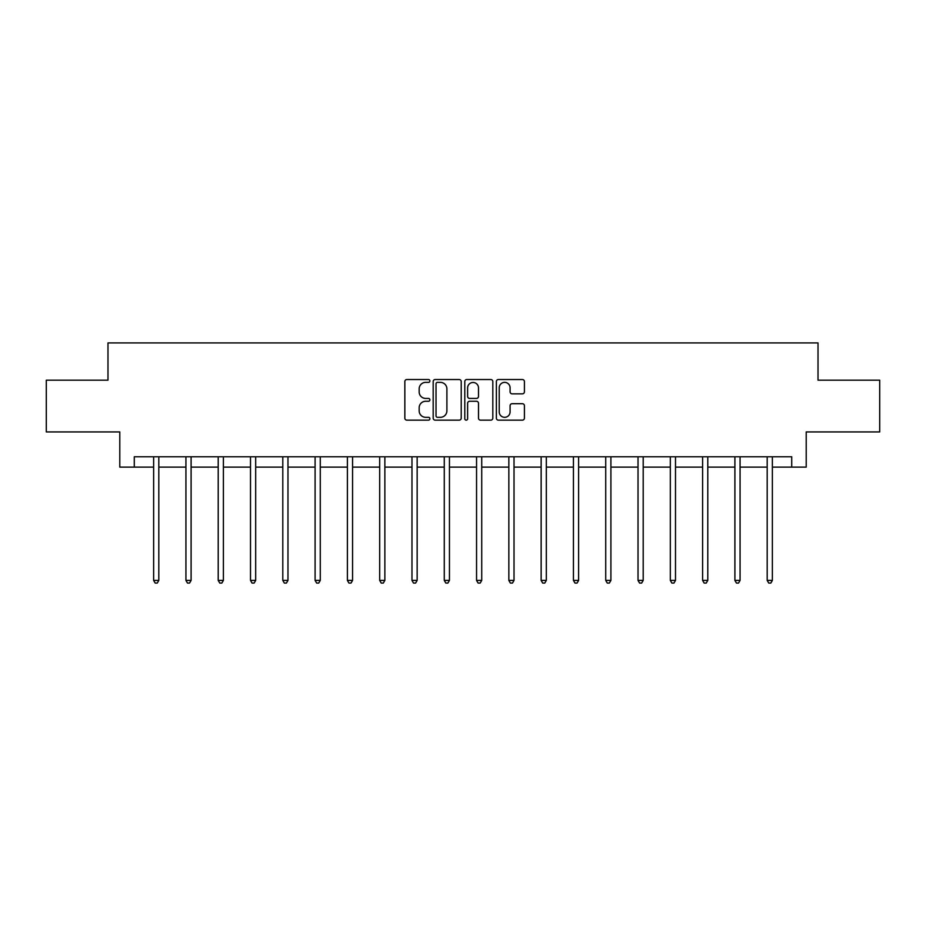<?xml version="1.0" encoding="UTF-8"?>
<svg xmlns="http://www.w3.org/2000/svg" width="926" height="926" viewBox="0 0 926 926"><rect width="100%" height="100%" fill="white"/><g stroke="black" fill="none" stroke-linecap="round" stroke-linejoin="round"><path stroke-width="1.39" d="M429.884 380.945A1.424 1.424 0 0 0 428.46 379.521L406.873 379.521A2.037 2.037 0 0 0 404.836 381.558L404.836 418.135A2.037 2.037 0 0 0 406.873 420.161L428.46 420.161A1.424 1.424 0 0 0 429.884 418.737A1.424 1.424 0 0 0 428.46 417.313L425.659 417.313A6.505 6.505 0 0 1 419.165 410.82L419.165 407.764A6.505 6.505 0 0 1 425.659 401.271L428.46 401.271A1.424 1.424 0 0 0 429.884 399.847A1.424 1.424 0 0 0 428.46 398.423L425.659 398.423A6.505 6.505 0 0 1 419.165 391.918L419.165 388.874A6.505 6.505 0 0 1 425.659 382.369L428.46 382.369A1.424 1.424 0 0 0 429.884 380.945M522.38 393.851A2.037 2.037 0 0 0 524.417 391.814L524.417 381.558A2.037 2.037 0 0 0 522.38 379.521L498.408 379.521A2.037 2.037 0 0 0 496.371 381.558L496.371 418.135A2.037 2.037 0 0 0 498.408 420.161L522.38 420.161A2.037 2.037 0 0 0 524.417 418.135L524.417 405.738A2.037 2.037 0 0 0 522.38 403.701L512.124 403.701A2.037 2.037 0 0 0 510.087 405.738L510.087 411.885A5.44 5.44 0 0 1 504.658 417.313A5.44 5.44 0 0 1 499.218 411.885L499.218 387.809A5.44 5.44 0 0 1 504.658 382.369A5.44 5.44 0 0 1 510.087 387.809L510.087 391.814A2.037 2.037 0 0 0 512.124 393.851L522.38 393.851M134.282 467.121L134.282 456.773L791.718 456.773L791.718 467.121L806.21 467.121L806.21 431.933L879.7 431.933L879.7 380.181L818.017 380.181L818.017 342.921L107.983 342.921L107.983 380.181L46.3 380.181L46.3 431.933L119.79 431.933L119.79 467.121L153.635 467.121M461.217 381.558A2.037 2.037 0 0 0 459.192 379.521L435.208 379.521A2.037 2.037 0 0 0 433.183 381.558L433.183 418.135A2.037 2.037 0 0 0 435.208 420.161L459.192 420.161A2.037 2.037 0 0 0 461.217 418.135L461.217 381.558M466.808 379.521L490.792 379.521A2.037 2.037 0 0 1 492.817 381.558L492.817 418.135A2.037 2.037 0 0 1 490.792 420.161L480.525 420.161A2.037 2.037 0 0 1 478.499 418.135L478.499 403.296A2.037 2.037 0 0 0 476.462 401.271L469.656 401.271A2.037 2.037 0 0 0 467.618 403.296L467.618 418.737A1.424 1.424 0 0 1 466.195 420.161A1.424 1.424 0 0 1 464.783 418.737L464.783 381.558A2.037 2.037 0 0 1 466.808 379.521M158.809 467.121L185.929 467.121M191.103 467.121L218.212 467.121M223.398 467.121L250.506 467.121M255.68 467.121L282.8 467.121M287.974 467.121L315.095 467.121M320.269 467.121L347.389 467.121M352.563 467.121L379.683 467.121M384.857 467.121L411.977 467.121M417.151 467.121L444.272 467.121M449.446 467.121L476.554 467.121M481.728 467.121L508.849 467.121M514.023 467.121L541.143 467.121M546.317 467.121L573.437 467.121M578.611 467.121L605.731 467.121M610.905 467.121L638.026 467.121M643.2 467.121L670.32 467.121M675.494 467.121L702.602 467.121M707.788 467.121L734.897 467.121M740.071 467.121L767.191 467.121M772.365 467.121L791.718 467.121M437.454 382.369A1.424 1.424 0 0 0 436.03 383.792L436.03 415.89A1.424 1.424 0 0 0 437.454 417.313L440.394 417.313A6.505 6.505 0 0 0 446.899 410.82L446.899 388.874A6.505 6.505 0 0 0 440.394 382.369L437.454 382.369M478.499 387.901A5.44 5.44 0 0 0 473.059 382.473A5.44 5.44 0 0 0 467.618 387.901L467.618 396.386A2.037 2.037 0 0 0 469.656 398.423L476.462 398.423A2.037 2.037 0 0 0 478.499 396.386L478.499 387.901M159.075 456.773L158.959 457.074A2.072 2.072 0 0 0 158.809 457.849L158.809 580.394L153.635 580.394L153.635 457.849A2.072 2.072 0 0 0 153.484 457.074L153.357 456.773M158.809 580.394L157.258 583.079L155.186 583.079L153.635 580.394M191.369 456.773L191.254 457.074A2.072 2.072 0 0 0 191.103 457.849L191.103 580.394L185.929 580.394L185.929 457.849A2.072 2.072 0 0 0 185.779 457.074L185.651 456.773M191.103 580.394L189.552 583.079L187.48 583.079L185.929 580.394M223.664 456.773L223.536 457.074A2.072 2.072 0 0 0 223.398 457.849L223.398 580.394L218.212 580.394L218.212 457.849A2.072 2.072 0 0 0 218.073 457.074L217.946 456.773M223.398 580.394L221.835 583.079L219.775 583.079L218.212 580.394M255.958 456.773L255.831 457.074A2.072 2.072 0 0 0 255.68 457.849L255.68 580.394L250.506 580.394L250.506 457.849A2.072 2.072 0 0 0 250.356 457.074L250.24 456.773M255.68 580.394L254.129 583.079L252.057 583.079L250.506 580.394M288.252 456.773L288.125 457.074A2.072 2.072 0 0 0 287.974 457.849L287.974 580.394L282.8 580.394L282.8 457.849A2.072 2.072 0 0 0 282.65 457.074L282.534 456.773M287.974 580.394L286.423 583.079L284.351 583.079L282.8 580.394M320.546 456.773L320.419 457.074A2.072 2.072 0 0 0 320.269 457.849L320.269 580.394L315.095 580.394L315.095 457.849A2.072 2.072 0 0 0 314.944 457.074L314.828 456.773M320.269 580.394L318.718 583.079L316.646 583.079L315.095 580.394M352.841 456.773L352.713 457.074A2.072 2.072 0 0 0 352.563 457.849L352.563 580.394L347.389 580.394L347.389 457.849A2.072 2.072 0 0 0 347.238 457.074L347.111 456.773M352.563 580.394L351.012 583.079L348.94 583.079L347.389 580.394M385.123 456.773L385.008 457.074A2.072 2.072 0 0 0 384.857 457.849L384.857 580.394L379.683 580.394L379.683 457.849A2.072 2.072 0 0 0 379.533 457.074L379.405 456.773M384.857 580.394L383.306 583.079L381.234 583.079L379.683 580.394M417.418 456.773L417.302 457.074A2.072 2.072 0 0 0 417.151 457.849L417.151 580.394L411.977 580.394L411.977 457.849A2.072 2.072 0 0 0 411.827 457.074L411.7 456.773M417.151 580.394L415.6 583.079L413.528 583.079L411.977 580.394M449.712 456.773L449.596 457.074A2.072 2.072 0 0 0 449.446 457.849L449.446 580.394L444.272 580.394L444.272 457.849A2.072 2.072 0 0 0 444.121 457.074L443.994 456.773M449.446 580.394L447.883 583.079L445.823 583.079L444.272 580.394M482.006 456.773L481.879 457.074A2.072 2.072 0 0 0 481.728 457.849L481.728 580.394L476.554 580.394L476.554 457.849A2.072 2.072 0 0 0 476.404 457.074L476.288 456.773M481.728 580.394L480.177 583.079L478.117 583.079L476.554 580.394M514.3 456.773L514.173 457.074A2.072 2.072 0 0 0 514.023 457.849L514.023 580.394L508.849 580.394L508.849 457.849A2.072 2.072 0 0 0 508.698 457.074L508.582 456.773M514.023 580.394L512.472 583.079L510.4 583.079L508.849 580.394M546.595 456.773L546.467 457.074A2.072 2.072 0 0 0 546.317 457.849L546.317 580.394L541.143 580.394L541.143 457.849A2.072 2.072 0 0 0 540.992 457.074L540.877 456.773M546.317 580.394L544.766 583.079L542.694 583.079L541.143 580.394M578.889 456.773L578.762 457.074A2.072 2.072 0 0 0 578.611 457.849L578.611 580.394L573.437 580.394L573.437 457.849A2.072 2.072 0 0 0 573.287 457.074L573.159 456.773M578.611 580.394L577.06 583.079L574.988 583.079L573.437 580.394M611.172 456.773L611.056 457.074A2.072 2.072 0 0 0 610.905 457.849L610.905 580.394L605.731 580.394L605.731 457.849A2.072 2.072 0 0 0 605.581 457.074L605.454 456.773M610.905 580.394L609.354 583.079L607.282 583.079L605.731 580.394M643.466 456.773L643.35 457.074A2.072 2.072 0 0 0 643.2 457.849L643.2 580.394L638.026 580.394L638.026 457.849A2.072 2.072 0 0 0 637.875 457.074L637.748 456.773M643.2 580.394L641.649 583.079L639.577 583.079L638.026 580.394M675.76 456.773L675.644 457.074A2.072 2.072 0 0 0 675.494 457.849L675.494 580.394L670.32 580.394L670.32 457.849A2.072 2.072 0 0 0 670.169 457.074L670.042 456.773M675.494 580.394L673.943 583.079L671.871 583.079L670.32 580.394M708.054 456.773L707.927 457.074A2.072 2.072 0 0 0 707.788 457.849L707.788 580.394L702.602 580.394L702.602 457.849A2.072 2.072 0 0 0 702.464 457.074L702.336 456.773M707.788 580.394L706.225 583.079L704.165 583.079L702.602 580.394M740.349 456.773L740.221 457.074A2.072 2.072 0 0 0 740.071 457.849L740.071 580.394L734.897 580.394L734.897 457.849A2.072 2.072 0 0 0 734.746 457.074L734.631 456.773M740.071 580.394L738.52 583.079L736.448 583.079L734.897 580.394M772.643 456.773L772.515 457.074A2.072 2.072 0 0 0 772.365 457.849L772.365 580.394L767.191 580.394L767.191 457.849A2.072 2.072 0 0 0 767.041 457.074L766.925 456.773M772.365 580.394L770.814 583.079L768.742 583.079L767.191 580.394"/></g></svg>
